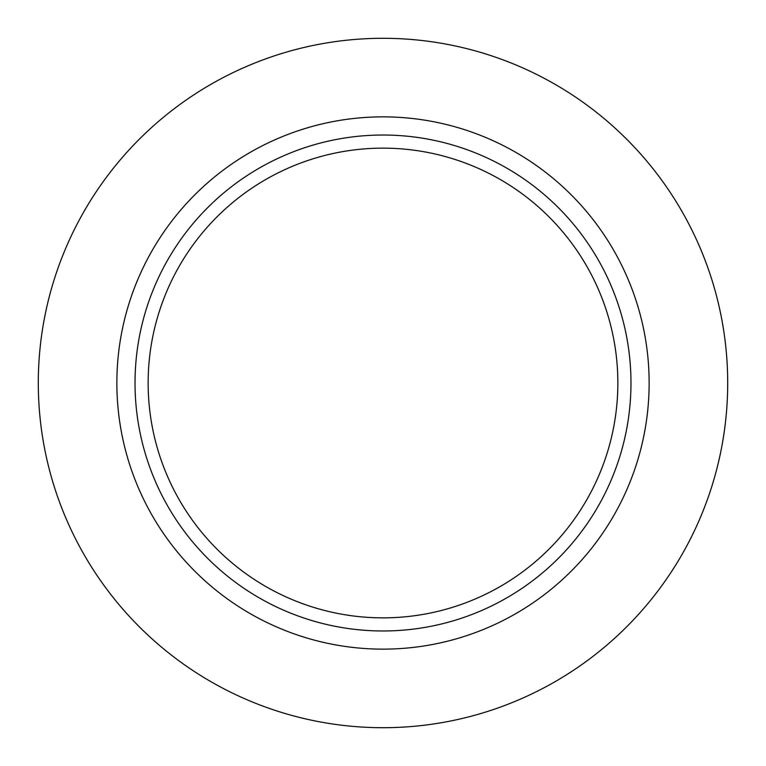 <?xml version="1.0" encoding="UTF-8"?>
<svg xmlns="http://www.w3.org/2000/svg" width="766" height="766" viewBox="0 0 766 766"><rect width="100%" height="100%" fill="white"/><g stroke="black" fill="none" stroke-linecap="round" stroke-linejoin="round"><path stroke-width="1.15" d="M383 38.3A344.7 344.7 0 0 1 727.7 383A344.7 344.7 0 0 1 383 727.7A344.7 344.7 0 0 1 38.3 383A344.7 344.7 0 0 1 383 38.3M383 116.863A266.137 266.137 0 0 1 649.137 383A266.137 266.137 0 0 1 383 649.137A266.137 266.137 0 0 1 116.863 383A266.137 266.137 0 0 1 383 116.863M383 135.027A247.973 247.973 0 0 1 630.973 383A247.973 247.973 0 0 1 383 630.973A247.973 247.973 0 0 1 135.027 383A247.973 247.973 0 0 1 383 135.027M383 617.856A234.856 234.856 0 0 1 148.144 383A234.856 234.856 0 0 1 383 148.144A234.856 234.856 0 0 1 617.856 383A234.856 234.856 0 0 1 383 617.856"/></g></svg>
